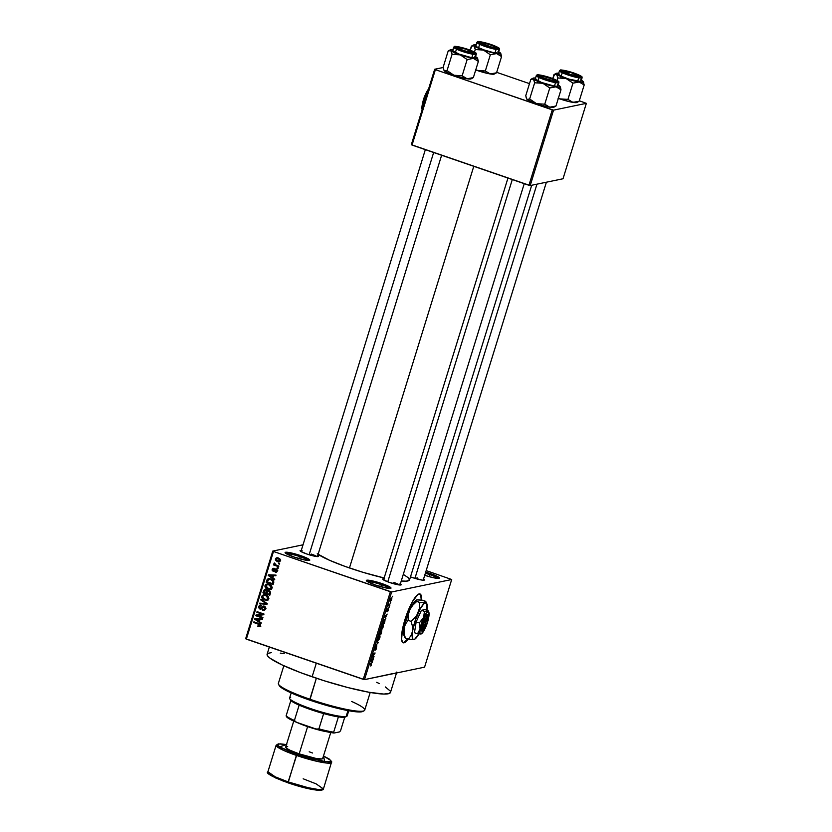 <?xml version="1.0" encoding="UTF-8"?>
<svg xmlns="http://www.w3.org/2000/svg" width="832" height="832" viewBox="0 0 832 832"><rect width="100%" height="100%" fill="white"/><g stroke="black" fill="none" stroke-linecap="round" stroke-linejoin="round"><path stroke-width="1.25" d="M308.277 560.487A11.835 1.55 17.2 0 0 300.175 556.733L300.768 555.662A12.917 1.695 -162.8 0 1 309.598 560.352A12.917 1.695 -162.8 0 1 294.102 557.045L285.698 553.332L285.553 552.261L289.401 552.562L303.025 556.473L308.204 558.75L309.743 560.227L305.469 560.134L294.102 557.045A12.917 1.695 -162.8 0 1 285.137 552.781A12.917 1.695 -162.8 0 1 300.768 555.662L300.175 556.733A11.835 1.55 -162.8 0 1 308.277 560.487M389.511 588.432A11.835 1.55 17.2 0 0 381.41 584.678L382.002 583.606A12.917 1.695 -162.8 0 1 390.822 588.297A12.917 1.695 -162.8 0 1 375.326 584.99L366.922 581.277L366.777 580.206L370.635 580.507L384.259 584.407L389.428 586.695L390.978 588.172L386.693 588.078L375.326 584.99A12.917 1.695 -162.8 0 1 366.371 580.726A12.917 1.695 -162.8 0 1 382.002 583.606L381.41 584.678A11.835 1.55 -162.8 0 1 389.511 588.432M437.892 578.396A11.835 1.55 17.2 0 0 429.79 574.642L430.383 573.57A12.917 1.695 -162.8 0 1 439.202 578.261A12.917 1.695 -162.8 0 1 424.715 575.297L433.087 577.637L438.932 578.344L438.786 577.273L434.678 575.182L430.383 573.57L429.79 574.642A11.835 1.55 -162.8 0 1 437.892 578.396M420.732 595.098L421.252 600.059A25.823 5.918 109 0 0 419.775 593.892M404.903 619.746A25.823 5.918 -71 0 1 419.983 593.944A25.823 5.918 -71 0 1 421.647 600.111L421.127 595.234L420.306 594.1L417.706 594.641L412.214 602.046L406.515 614.952L402.522 629.002L401.575 639.475L402.854 642.626L404.009 642.824L408.19 639.09A25.823 5.918 -71 0 1 403.177 642.782A25.823 5.918 -71 0 1 404.903 619.746M399.506 584.979A8.611 1.134 17.2 0 0 393.858 582.473A8.611 1.134 -162.8 0 1 399.506 584.979M400.348 583.908A9.682 1.269 -162.8 0 1 401.076 584.917A9.682 1.269 -162.8 0 1 389.449 582.442L383.146 579.654L382.72 579.01L384.675 578.885M316.888 556.566A8.611 1.134 17.2 0 0 311.251 554.06A8.611 1.134 -162.8 0 1 316.888 556.566M317.73 555.485A9.682 1.269 -162.8 0 1 318.458 556.504A9.682 1.269 -162.8 0 1 306.831 554.018L300.539 551.242L300.425 550.43L302.058 550.472M423.54 579.103A9.682 1.269 -162.8 0 1 424.268 580.112A9.682 1.269 -162.8 0 1 412.641 577.626L410.488 576.846M429.166 576.649L429.79 574.642L429.166 576.649M380.786 586.685L381.41 584.678L380.786 586.685M299.562 558.74L300.175 556.733L299.562 558.74M416.676 578.885L417.05 577.668L416.676 578.885M310.866 555.277L311.251 554.06L310.866 555.277M269.35 647.046L267.114 654.243A64.574 8.466 17.2 0 0 312.114 676.79L316.326 663.198L312.114 676.79A64.574 8.466 17.2 0 0 390.478 692.432L396.791 672.048A64.574 8.466 -162.8 0 1 394.545 673.4L364.51 679.63L391.643 591.978L451.703 579.519L424.57 667.17L394.545 673.4L424.57 667.17L451.703 579.519L426.171 570.586L451.703 579.519L391.643 591.978L273.489 551.481L246.355 639.132L363.241 679.338L390.374 591.698L391.643 591.978L364.51 679.63L392.621 673.639M318.084 554.341A49.504 6.49 17.2 0 0 349.45 567.954L473.782 166.317L349.45 567.954A49.504 6.49 17.2 0 0 384.155 577.98L363.23 572.395L345.041 566.405L329.482 560.258L317.242 553.748M272.771 551.086L303.014 544.814L272.771 551.086L273.489 551.481L390.374 591.698L363.241 679.338L364.51 679.63L245.648 638.737L272.771 551.086L273.489 551.481L246.355 639.132L245.648 638.737L272.771 551.086M391.633 599.654L391.83 598.239L391.009 598.291L390.062 601.546L391.394 600.319L391.446 598L390.166 599.955L390.343 601.609L391.633 599.654M389.958 604.989L388.981 605.082L389.022 603.876L388.346 605.925L389.761 605.634L389.022 603.876L388.346 605.925L389.958 604.989M388.409 610.074L388.357 608.629L387.026 611.125L387.608 608.972L386.818 611.78L388.19 609.284L387.462 611.749L388.253 610.553L388.44 608.598L387.057 611.135L387.806 608.816L386.89 611.78L388.097 609.43L387.462 611.749L388.409 610.074M384.81 621.618L385.06 619.58L384.124 619.611L382.283 623.917L384.228 623.522L384.592 619.362L382.283 623.917L384.228 623.522L384.81 621.618M381.545 632.164L381.774 630.365L380.838 631.29L380.536 630.718L378.976 634.577L380.931 634.171L381.586 630.302L380.838 631.29L380.65 630.677L378.976 634.577L380.931 634.171L381.545 632.164M378.331 642.574L377.01 640.942L377.988 642.97L375.586 645.528L378.331 642.574L377.312 642.221L378.331 642.574L377.01 640.942L377.988 642.97L375.586 645.528L378.331 642.574M374.046 656.406L372.486 656.729L375.107 652.985L373.162 653.38L372.954 654.035L374.514 653.713L371.894 657.457L374.046 656.406L372.486 656.729L375.107 652.985L373.162 653.38L372.954 654.035L374.514 653.713L371.894 657.457L374.046 656.406M371.072 665.683L371.53 663.302L369.803 664.227L371.394 664.019L370.75 666.037L371.322 663.302L369.803 664.227L371.374 663.988L371.072 665.683M372.362 661.846L373.61 657.8L370.812 660.951L372.154 662.522L372.362 661.846L371.249 661.461L372.362 661.846L373.61 657.8L370.812 660.951L372.154 662.522L372.362 661.846M374.878 649.386L375.367 646.745L374.67 650.031L376.605 646.516L375.419 650.052L376.854 645.861L374.93 649.366L375.326 646.818L374.514 649.033L374.899 649.886L376.636 646.506L376.054 649.407L376.802 645.861L374.826 649.386M379.007 639.517L380.047 637.042L379.839 635.294L377.676 638.851L377.832 640.266L379.007 639.517L379.891 637.593L379.673 635.294L377.894 638.009L378.144 640.297L379.007 639.517M382.304 628.867L383.344 626.382L383.136 624.634L380.973 628.191L381.129 629.606L382.304 628.867L383.188 626.943L382.97 624.645L381.191 627.349L381.441 629.647L382.304 628.867M385.902 618.114L385.486 617.666L387.15 614.068L384.561 616.543L385.684 618.79L385.902 618.114L384.779 617.729L385.902 618.114L385.486 617.666L387.15 614.068L384.561 616.543L385.684 618.79L385.902 618.114M389.386 606.84L388.908 607.547L389.386 606.84M390.759 602.389L390.281 603.096L390.759 602.389M392.652 596.274L392.174 596.981L392.652 596.274M278.658 563.108L279.646 563.451L279.448 564.096L278.46 563.753L278.658 563.108L278.46 563.753L279.448 564.096L279.646 563.451L278.658 563.108M276.234 565.146L278.845 566.041L278.647 566.686L273.603 564.959L273.801 564.304L274.612 564.585L274.134 563.202L276.234 565.146L274.414 562.983L274.612 564.585L273.801 564.304L273.603 564.959L278.647 566.686L278.845 566.041L276.234 565.146M277.285 567.549L278.273 567.892L278.075 568.547L277.077 568.204L277.285 567.549L277.077 568.204L278.075 568.547L278.273 567.892L277.285 567.549M276.775 572.01L275.246 572.187L277.358 571.158L276.214 569.036L277.451 570.492L276.536 572.135L275.246 572.187L276.619 570.96L276.141 569.722L274.04 571.376L272.189 570.596L272.854 568.454L274.04 568.381L272.854 569.618L273.208 570.669L275.028 569.036L276.214 569.036L275.319 568.942M272.886 577.897L274.778 579.166L274.57 579.842L268.247 575.484L268.455 574.808L276.037 575.12L275.829 575.796L273.582 575.65L272.886 577.897L273.582 575.65L275.829 575.796L276.037 575.12L268.455 574.808L268.247 575.484L274.57 579.842L274.778 579.166L272.886 577.897M272.137 588.026L271.024 589.326L269.183 589.618L265.47 587.766L264.919 586.227L265.502 584.75L267.238 583.991L269.36 584.303L271.658 585.811L272.137 588.026L271.658 585.811L269.36 584.303L266.822 584.054L265.023 585.582C264.93 587.548 265.886 588.806 267.904 589.337L270.473 589.514L272.137 588.026M268.84 598.686L267.457 600.09L264.597 599.997L261.83 597.854L262.205 595.41L264.836 594.662L268.351 596.461L268.84 598.686L268.351 596.461L266.063 594.963L263.526 594.703L261.726 596.232C261.633 598.208 262.59 599.456 264.597 599.997L267.176 600.174L268.84 598.686M260.78 626.34L257.878 626.382L259.667 626.569L260.468 625.726L260.177 626.267L257.878 626.382L257.982 625.706L259.48 625.726L259.459 624.614L253.698 622.492L253.906 621.837L259.366 623.771L260.468 625.726L258.606 623.459L253.906 621.837L253.698 622.492L259.366 624.541L259.158 625.872L260.52 625.55M259.345 621.629L261.248 622.898L261.04 623.574L254.717 619.216L254.925 618.54L262.496 618.852L262.288 619.528L260.042 619.382L259.345 621.629L260.042 619.382L262.288 619.528L262.496 618.852L254.925 618.54L254.717 619.216L261.04 623.574L261.248 622.898L259.345 621.629M257.379 615.555L262.933 617.458L262.725 618.114L255.798 615.722L256.006 615.035L262.413 614.214L256.859 612.3L257.057 611.645L263.994 614.037L263.775 614.734L257.379 615.555L263.775 614.734L263.994 614.037L257.057 611.645L256.859 612.3L262.413 614.214L256.006 615.035L255.798 615.722L262.725 618.114L262.933 617.458L257.379 615.555L258.492 615.326L257.379 615.555M264.306 606.143L265.814 608.015L264.503 610.22L262.683 610.199L264.846 608.681L264.243 606.85L263.266 606.84L260.582 609.149L258.502 607.703L259.594 605.29L261.217 605.29L259.355 606.788L260.281 608.442L262.766 606.226L264.306 606.143L262.35 606.559L260.863 608.431L260.094 608.39L259.355 606.788L261.217 605.29L259.917 605.186L258.544 606.528L259.865 609.024L260.926 609.118L264.118 606.798L264.898 608.525L262.683 610.199L264.16 610.324L265.689 608.858L264.306 606.143M260.905 599.206L267.207 603.626L267.02 604.261L259.49 603.793L259.698 603.127L266.292 603.699L260.697 599.882L260.905 599.206L260.697 599.882L266.292 603.699L259.698 603.127L259.49 603.793L267.02 604.261L267.207 603.626L260.905 599.206M269.006 590.543L270.577 592.155L269.807 595.223L262.881 592.842L264.368 589.68L266.001 589.722L267.03 590.845L269.006 590.543L267.03 590.845L264.742 589.566L262.881 592.842L269.807 595.223L270.431 593.216L269.006 590.543M270.951 579.01L273.707 581.079L273.114 584.574L266.178 582.182L267.353 579.197L269.381 578.656L270.951 579.01L268.341 578.718L267.186 579.384L266.178 582.182L273.114 584.574L273.697 582.67C273.894 580.736 272.979 579.519 270.951 579.01M278.481 558.022L280.602 559.79L279.885 561.642L277.191 561.569L275.34 559.894L276.255 557.95L278.481 558.022L276.682 557.814L275.361 558.948L277.41 561.652L279.282 561.87L280.582 560.747L278.481 558.022M395.897 672.963L394.545 673.4M586.352 103.345L563.014 178.766L530.202 185.567L553.55 110.146L586.352 103.345L579.301 100.766L586.352 103.345L553.55 110.146L435.386 69.659L412.038 145.07L528.934 185.286L552.282 109.866L553.55 110.146L530.202 185.567L563.014 178.766L586.352 103.345M411.33 144.674L434.678 69.254L443.196 67.496L434.678 69.254L435.386 69.659L552.282 109.866L528.934 185.286L530.202 185.567L411.33 144.674L412.038 145.07L435.386 69.659L434.678 69.254L411.33 144.674M529.495 83.637L496.683 72.342L529.495 83.637M403.51 574.517L408.46 577.876L409.427 580.164L406.338 581.162L401.253 580.996A49.504 6.49 17.2 0 0 409.531 579.946L531.71 185.255M425.578 572.052L430.383 573.57A12.917 1.695 -162.8 0 0 425.703 572.094M423.218 578.916L424.372 580.018L422.417 580.143L412.641 577.626M317.408 555.298L318.573 556.41L316.618 556.535L306.831 554.018A9.682 1.269 -162.8 0 1 300.113 550.826A9.682 1.269 -162.8 0 1 301.288 550.399M400.026 583.721L401.19 584.823L399.235 584.948L389.449 582.442A9.682 1.269 -162.8 0 1 382.73 579.238A9.682 1.269 -162.8 0 1 383.906 578.822M376.719 682.302L379.402 683.634M385.33 686.941L390.094 690.903M390.52 691.902L389.584 693.347L383.833 694.065L368.95 692.255L347.953 687.575L324.033 680.722L300.841 672.745L281.902 664.851L270.109 658.258L267.498 655.772L267.249 653.962M268.018 653.328L271.284 652.652M280.27 653.12L284.242 653.671M286.146 553.644A11.835 1.55 -162.8 0 1 300.175 556.733A11.835 1.55 17.2 0 0 286.146 553.644M367.38 581.578A11.835 1.55 -162.8 0 1 381.41 584.678A11.835 1.55 17.2 0 0 367.38 581.578M425.35 573.248A11.835 1.55 -162.8 0 1 429.79 574.642A11.835 1.55 17.2 0 0 425.35 573.248M259.667 625.414L257.982 625.706L257.878 626.382L260.333 626.413M260.208 624.364L259.366 624.541L260.208 624.364M260.478 624.312L253.698 622.492L254.842 622.159L259.802 623.979M259.397 621.452L258.856 621.078L259.397 621.452M255.861 619.018L254.717 619.216L255.861 619.018M262.382 619.237L260.042 619.382L262.382 619.237M256.672 618.842L260.281 619.091L256.672 618.842M258.606 621.13L255.559 619.081L260.281 619.091L259.168 619.32L258.606 621.13L259.563 620.932L258.606 621.13L259.168 619.32L255.559 619.081L258.606 621.13M262.902 617.552L255.798 615.722L257.088 614.89L256.901 615.493L262.902 617.552M263.526 613.974L256.859 612.3L257.993 611.967L263.526 613.974M263.806 614.64L258.492 615.326L263.806 614.64M264.68 610.137L262.683 610.199L263.858 609.575L264.711 610.137M264.909 609.357L262.798 609.523M263.91 609.294L266.011 608.296M265.803 608.338L264.898 608.525L265.803 608.338M265.096 606.601L264.118 606.798L265.096 606.601M264.992 606.507L264.118 606.798M261.456 608.91L259.865 609.024L260.978 608.795L260.302 608.452M259.594 606.31L258.544 606.528L259.594 606.31M259.688 606.195L260.52 605.155M261.331 605.675L260.218 605.914L261.102 605.966M261.206 608.161L260.094 608.39M260.863 608.431L263.827 606.029M262.746 607.339L261.643 607.568L262.746 607.339M263.224 606.05L262.35 606.559M263.879 605.998L262.756 607.329M260.707 605.062L259.657 606.299M260.624 608.65L261.695 608.92M265.19 609.263L264.222 609.357M267.103 603.97L259.49 603.793L260.707 603.21L267.103 603.97M267.082 603.533L266.292 603.699L267.082 603.533M266.136 602.867L265.283 603.044L266.136 602.867M261.612 599.695L260.697 599.882L261.612 599.695M268.289 599.945L264.597 599.997L265.71 599.768L264.545 599.248L266.989 600.049M264.774 595.202L261.726 596.232L262.798 596.014L262.538 596.513L264.191 595.338L267.186 595.452M262.86 595.941L264.108 594.63M264.181 594.61L262.839 596.003M264.815 599.352L262.538 596.513L263.463 598.697L266.656 599.56L264.815 599.352M267.134 595.442L264.191 595.338M265.845 595.608L268.029 598.406L268.934 598.218L266.656 599.56L268.091 597.667L265.845 595.608M269.984 594.672L262.881 592.842L264.014 592.519L269.984 594.672M266.479 590.023L263.505 590.824L264.534 590.616L264.243 591.344L266.614 590.138L265.71 590.325L267.498 591.562M264.659 590.45L265.325 589.534M267.79 590.418L267.03 590.845M265.481 589.451L264.618 590.595M268.85 591.011L269.797 590.918M266.053 590.054L266.573 590.034M267.53 590.71L266.822 590.096M265.959 593.185L263.89 592.467L264.243 591.344L263.89 592.467L265.959 593.185L266.916 592.987L265.959 593.185L266.334 591.968L267.322 591.76L266.334 591.968L265.959 593.185M267.446 591.739L267.592 591.032L266.334 591.968L265.71 590.325M269.204 594.298L266.77 593.466L267.166 592.186L269.838 590.98L268.809 591.188L270.556 592.051L269.745 592.218L269.63 592.925L270.546 592.727L269.63 592.925L269.204 594.298L270.161 594.1L269.204 594.298L269.651 591.864L267.738 591.24L266.77 593.466L269.204 594.298M269.745 590.907L268.809 591.188M271.586 589.285L267.904 589.337L269.006 589.108L265.834 585.853L267.488 584.688L270.483 584.802M268.07 584.542L265.023 585.582L266.094 585.354L266.053 587.33L267.873 588.609M266.157 585.281L267.415 583.981M267.821 588.588L270.286 589.389M267.478 583.95L266.136 585.343M267.488 584.688L270.254 584.719L267.488 584.688L269.142 584.948L271.326 587.756L272.23 587.569L269.953 588.9L268.112 588.692L269.017 588.921L271.326 587.756L270.816 585.926L269.142 584.948L270.431 584.782M273.281 584.012L266.178 582.182L267.322 581.859L273.281 584.012M267.738 580.164L266.739 580.372L267.738 580.164M267.852 580.133L268.299 579.155L267.186 579.384L268.944 578.646M269.11 578.583L267.54 580.663L269.849 579.166M269.703 579.197L272.282 579.582M272.501 583.648L267.186 581.818L267.54 580.663L267.186 581.818L272.501 583.648L273.458 583.44L272.501 583.648L272.865 582.473L273.801 582.286L272.865 582.473L272.501 583.648M272.126 579.53L269.079 579.561M270.743 579.654L273.187 580.33L272.355 580.497L272.865 582.473L272.74 580.892L270.743 579.654M272.938 577.72L272.386 577.346L272.938 577.72M269.402 575.286L268.247 575.484L269.402 575.286M275.922 575.505L273.582 575.65L275.922 575.505M270.202 575.12L273.811 575.359L270.202 575.12M272.147 577.398L269.09 575.349L273.811 575.359L272.698 575.588L272.147 577.398L273.104 577.2L272.147 577.398L272.698 575.588L269.09 575.349L272.147 577.398M273.967 569.39L274.81 570.367L273.208 570.669L272.854 569.618L274.04 568.381L272.126 569.39L273.125 569.182L272.126 569.39L273.114 571.345L277.035 569.535L276.141 569.722L276.65 570.866L277.451 570.7L275.361 571.501L275.246 572.187L276.276 572.218M275.246 572.187L276.442 571.438L276.682 572.01M276.65 570.866L275.361 571.501M276.671 571.314L277.763 570.638M273.114 571.345L273.915 571.407M273.302 570.367L274.227 571.116L273.53 570.679L274.612 570.461M274.04 568.381L273.156 568.339M273.26 569.098L273.78 568.339M272.854 569.618L273.926 569.067M273.697 570.596L275.319 569.722L273.208 570.669M276.214 569.036L274.217 569.962L275.943 568.953M276.016 568.89L274.446 570.461M273.967 568.214L273.239 569.161M278.242 567.986L277.077 568.204L278.242 567.986M278.814 566.134L273.603 564.959L274.768 564.554L278.814 566.134M274.914 563.306L273.957 563.503L274.914 563.306M279.625 563.545L278.46 563.753L279.625 563.545M279.802 561.694L277.41 561.652L278.522 561.423L277.555 560.986M276.411 558.73L275.361 558.948L276.411 558.73M277.857 558.324L279.438 558.459L278.325 558.688L279.874 560.477L277.607 561.007L276.078 559.208L278.325 558.688L276.463 558.698L277.264 557.773M277.43 560.903L279.885 561.694M277.368 557.721L276.474 558.719M276.463 558.698L276.484 560.394L278.886 561.205L280.665 560.31L279.874 560.477L278.325 558.688L279.739 558.574M279.022 561.184L280.155 560.955M279.479 558.47L276.921 558.501M371.228 663.936L370.115 663.551M370.885 661.034L371.956 661.398L370.885 661.034M371.79 661.232L370.926 660.577L372.029 659.318L371.79 661.232L370.833 660.899L371.79 661.232L371.134 660.525L372.351 659.422L371.79 661.232M372.746 656.677L373.838 657.051L372.746 656.677M373.422 653.328L374.514 653.713L373.422 653.328M373.703 653.266L374.889 653.671L373.703 653.266M378.352 639.652L377.936 637.884L378.986 635.783L379.662 637.645L378.352 639.652L378.934 636.314L379.787 636.054L379.891 637.593L378.123 639.642M379.829 633.797L380.931 634.171L379.829 633.797M380.838 631.29L380.224 631.082L380.838 631.29L380.65 630.677M379.995 633.755L379.215 633.818L380.151 631.207L380.557 631.862L379.413 633.88L380.474 631.322L379.995 633.755M380.9 633.568L380.026 633.641L381.056 630.843L381.326 632.195L380.214 633.714L381.347 630.968L380.9 633.568M380.474 631.322L380.557 631.862M382.99 626.87L381.306 628.909L382.294 625.134L383.084 625.394L382.99 626.87M381.649 628.992L381.42 627.297L382.762 625.29L382.522 628.056L380.9 628.815M383.126 623.137L384.228 623.522L383.126 623.137M384.197 622.918L382.512 623.158L383.895 619.85L384.779 620.173L384.197 622.918L382.71 623.22L384.384 620.017L384.197 622.918M384.426 617.302L385.486 617.666L384.426 617.302M385.33 617.5L384.467 616.845L385.559 615.586L385.33 617.5L384.374 617.167L385.33 617.5L384.675 616.793L385.892 615.69L385.33 617.5M388.274 609.242L388.222 610.064M387.015 611.125L387.15 610.334M388.658 605.259L389.761 605.634L388.658 605.259M390.541 600.964L390.842 598.499L391.435 599.674L390.541 600.964L391.258 598.645L391.009 600.6L390.322 600.912L390.364 599.934M381.347 630.968L381.514 631.53M391.258 598.645L391.435 599.674M402.99 642.699A25.823 5.918 109 0 0 407.794 638.955L403.614 642.689M283.837 665.746L278.366 683.415A45.198 5.928 17.2 0 0 309.868 699.202L316.358 678.226L309.826 700.159A44.127 5.782 17.2 0 0 362.783 711.464L364.104 710.778A45.198 5.928 -162.8 0 1 309.868 699.202A45.198 5.928 17.2 0 0 364.718 710.143L370.188 692.474M351.634 701.47A45.198 5.928 -162.8 0 1 364.104 710.778M362.762 711.464L358.842 711.963L348.66 710.726L317.97 702.842L292.032 693.295L282.599 688.49L279.053 685.11M309.868 699.202A45.198 5.928 -162.8 0 1 278.512 684.278L279.219 685.589A44.127 5.782 17.2 0 0 309.826 700.159L309.868 699.202M495.82 73.237L496.548 72.8L501.561 56.576L496.548 72.8L490.287 73.965A14.206 1.862 17.2 0 0 493.875 74.183L496.548 72.8L490.287 73.965L485.326 70.97L490.35 54.746L496.6 53.581L501.561 56.576L500.729 53.414L499.72 52.53L500.594 53.165L500.188 53.799L496.6 53.581L483.444 50.066L490.35 54.746L485.326 70.97L481.198 71.209L475.457 69.857M471.37 46.197L472.098 45.76L470.142 50.17L471.37 46.197L473.959 45.791A14.206 1.862 -162.8 0 1 473.741 44.907A14.206 1.862 -162.8 0 1 474.042 44.803L476.434 44.855M479.461 42.162A9.682 1.269 -162.8 0 1 490.422 44.554A9.682 1.269 -162.8 0 1 497.494 48.225A9.682 1.269 -162.8 0 1 497.286 48.298L485.867 45.75L479.138 42.318L489.091 44.117L496.444 47.029L497.286 48.298A9.682 1.269 -162.8 0 1 487.531 46.301A9.682 1.269 -162.8 0 1 479.149 42.546A9.682 1.269 -162.8 0 1 479.461 42.162L480.002 43.254L479.461 42.162M476.882 42.494A11.835 1.55 17.2 0 0 486.949 47.081A11.835 1.55 17.2 0 0 499.086 49.587A0.645 0.624 -101.7 0 0 498.68 48.776A11.19 1.466 -162.8 0 1 485.482 45.833A11.19 1.466 -162.8 0 1 478.067 41.683A0.645 0.624 -101.7 0 0 477.745 41.662A0.645 0.624 78.3 0 1 478.067 41.683L477.745 42.182L479.045 43.15L485.482 45.833L493.615 48.162L499.044 48.589L496.506 46.696L491.265 44.626L478.067 41.683A11.19 1.466 -162.8 0 1 491.265 44.626A11.19 1.466 -162.8 0 1 498.68 48.776A0.645 0.624 78.3 0 1 499.086 49.587A11.835 1.55 -162.8 0 1 486.418 46.904A11.835 1.55 -162.8 0 1 476.882 42.338L477.755 41.662C476.622 41.018 486.044 42.39 493.906 45.583C501.675 48.984 498.753 48.308 499.491 49.338A11.835 1.55 -162.8 0 1 499.086 49.587L498.014 53.05L499.086 49.587M476.882 42.338L475.8 45.802A11.835 1.55 17.2 0 0 485.337 50.367A11.835 1.55 17.2 0 0 498.014 53.05L498.347 52.52M472.098 45.76L473.959 45.791L474.77 47.226L475.249 49.546L474.469 52.073L475.249 49.546L483.444 50.066L475.27 46.665L473.626 45.438L474.042 44.803A14.206 1.862 -162.8 0 1 476.112 44.824M494.239 74.048L487.448 73.403L477.131 70.45A14.206 1.862 17.2 0 0 490.287 73.965L485.326 70.97L477.131 70.45A14.206 1.862 17.2 0 1 475.727 69.95M497.983 51.438L500.271 52.822A14.206 1.862 -162.8 0 1 500.635 53.227A14.206 1.862 -162.8 0 1 496.6 53.581L501.561 56.576L500.271 52.822A14.206 1.862 -162.8 0 0 498.722 51.823M475.831 45.75L477.246 47.102L484.058 49.941L492.658 52.406L498.014 53.05A11.835 1.55 17.2 0 0 498.42 52.801L499.491 49.338M501.093 54.267L500.729 53.414M483.444 50.066A14.206 1.862 -162.8 0 1 473.959 45.791L475.249 49.546L483.444 50.066L490.35 54.746L496.6 53.581A14.206 1.862 -162.8 0 1 483.444 50.066M496.548 72.8L493.875 74.183A14.206 1.862 17.2 0 0 494.177 74.09L495.872 73.206M484.546 45.271L484.754 45.022A7.53 0.988 -162.8 0 1 481.281 42.9A7.53 0.988 -162.8 0 1 491.993 45.438L495.56 47.351L491.535 47.122L481.187 43.108L485.212 43.337L491.993 45.438A7.53 0.988 -162.8 0 1 495.55 47.31A7.53 0.988 -162.8 0 1 492.253 47.278A7.53 0.988 -162.8 0 1 484.754 45.022L484.546 45.271M464.963 51.293L465.036 51.022A7.53 0.988 -162.8 0 1 458.089 47.705A7.53 0.988 -162.8 0 1 465.338 49.046L458.588 47.622L458.089 48.069L459.992 49.171L467.802 51.792L472.389 52.25L465.338 49.046A7.53 0.988 -162.8 0 1 472.358 52.125A7.53 0.988 -162.8 0 1 465.036 51.022L464.963 51.293M309.13 554.767L433.649 152.506L309.13 554.767M570.846 74.641L578.188 75.858L571.137 72.654A7.53 0.988 -162.8 0 1 578.157 75.733A7.53 0.988 -162.8 0 1 570.846 74.641A7.53 0.988 -162.8 0 1 563.898 71.313A7.53 0.988 -162.8 0 1 571.137 72.654L563.794 71.438L570.846 74.641M536.962 184.163L414.929 578.375L536.962 184.163M544.18 78.25L540.842 76.606L541.58 76.045L551.418 78.666A7.53 0.988 -162.8 0 1 554.975 80.538A7.53 0.988 -162.8 0 1 551.678 80.506A7.53 0.988 -162.8 0 1 544.18 78.25A7.53 0.988 -162.8 0 1 540.706 76.128A7.53 0.988 -162.8 0 1 551.418 78.666L554.767 80.309L554.029 80.87L544.18 78.25M512.294 179.556L387.764 581.838L512.294 179.556M289.702 698.63L290.41 699.951A29.058 3.806 17.2 0 0 290.857 700.523A29.058 3.806 17.2 0 0 299.146 705.151A29.058 3.806 17.2 0 0 323.648 713.586A29.058 3.806 17.2 0 0 338.406 716.882A29.058 3.806 17.2 0 0 344.822 717.184L346.122 716.508A30.129 3.952 -162.8 0 1 315.775 710.289A30.129 3.952 -162.8 0 1 289.702 698.63A30.129 3.952 -162.8 0 1 290.649 697.424M291.19 692.921L289.598 698.058A30.129 3.952 17.2 0 0 313.882 709.686A30.129 3.952 17.2 0 0 346.122 716.508L347.953 710.59L346.122 716.508A30.129 3.952 17.2 0 0 347.173 715.874L348.764 710.746M345.519 716.934L338.406 716.882A29.058 3.806 -162.8 0 1 323.648 713.586L299.146 705.151A29.058 3.806 -162.8 0 1 290.857 700.523L290.306 699.41M346.767 716.3A30.129 3.952 -162.8 0 1 346.122 716.508L344.822 717.184A29.058 3.806 17.2 0 0 345.436 716.986L346.767 716.3M344.739 717.205L340.558 730.735L339.581 731.9L334.017 733.044L333.674 732.17L338.406 716.882L333.674 732.17A29.058 3.806 -162.8 0 1 318.916 728.874L316.254 729.082L296.442 722.27L294.414 720.439L299.146 705.151L294.414 720.439A29.058 3.806 -162.8 0 1 286.125 715.811L286.468 716.695A27.976 3.671 17.2 0 0 296.442 722.27L289.702 719.087L286.125 715.811A29.058 3.806 17.2 0 0 294.414 720.439L296.442 722.27L316.254 729.082A27.976 3.671 17.2 0 0 334.017 733.044L316.254 729.082L318.916 728.874A29.058 3.806 17.2 0 0 333.674 732.17L334.017 733.044L339.581 731.9L340.558 730.735L344.739 717.205M323.648 713.586L318.916 728.874L323.648 713.586M290.857 700.523L286.125 715.811L290.857 700.523M268.642 773.053L275.621 777.962L288.09 782.86L288.163 781.903L275.257 776.849L267.914 771.753A29.058 3.806 17.2 0 0 288.163 781.903L296.962 754.333L279.604 746.866L286.468 744.567M286.79 744.63L280.342 743.85L277.524 744.432L277.628 745.222L280.862 747.625L292.074 752.575L324.73 761.53L323.482 756.028L330.751 760.438L330.866 761.228L329.95 761.686L325.218 761.592L312.489 759.002L296.962 754.333L296.369 755.404L316.347 761.197L326.882 763.069L331.635 762.445A29.058 3.806 -162.8 0 1 296.369 755.404L288.09 782.86C271.939 776.662 265.21 772.959 267.914 771.753L276.12 745.254L283.452 750.35L296.369 755.404A29.058 3.806 -162.8 0 1 276.12 745.254L278.325 743.86L286.478 744.557M307.143 726.461L326.29 731.661A21.528 2.818 17.2 0 1 307.143 726.461A21.528 2.818 17.2 0 1 297.097 722.498L307.143 726.461M293.738 721.094L285.688 747.105A19.375 2.538 17.2 0 0 299.187 753.865L307.622 726.627L299.187 753.865L316.233 758.503L322.026 758.961L322.577 758.098M288.163 781.903A29.058 3.806 17.2 0 0 323.43 788.944L318.677 789.568L308.152 787.696L288.163 781.903M287.685 746.616L286.364 746.699M285.73 747.011L286.582 748.311L290.129 750.287L299.187 753.865A19.375 2.538 17.2 0 0 322.691 758.555L330.751 732.555M312.582 753.012L309.192 751.795M283.244 781.113L272.033 776.162M269.922 774.831L268.798 773.75M322.026 789.766L319.207 790.348L312.759 789.568L293.29 784.566M303.181 778.794L316.087 783.848L323.43 788.944L331.677 761.675L329.129 758.95L323.482 756.007M323.43 788.944C323.773 789.62 322.4 790.109 319.322 790.4C311.095 789.682 300.685 787.166 288.09 782.86L307.476 788.466L317.626 790.254L322.098 789.599M477.901 59.082L477.079 57.626A14.206 1.862 -162.8 0 1 477.443 58.042A14.206 1.862 -162.8 0 1 476.996 58.614L478.379 61.391L477.079 57.626L476.528 57.346L477.506 58.261L476.996 58.614L473.408 58.386L478.379 61.391L477.443 58.042M456.269 46.966L456.81 48.058L456.269 46.966L457.902 47.008L467.688 49.514L473.262 51.844L474.105 53.102A9.682 1.269 -162.8 0 1 464.35 51.106A9.682 1.269 -162.8 0 1 455.967 47.362A9.682 1.269 -162.8 0 1 456.269 46.966A9.682 1.269 -162.8 0 1 467.241 49.369A9.682 1.269 -162.8 0 1 474.302 53.04A9.682 1.269 -162.8 0 1 474.105 53.102L462.686 50.554L457.111 48.235L456.269 46.966M452.639 50.565L458.796 54.007L471.286 57.585L474.822 57.866L475.894 54.392A0.645 0.624 -101.7 0 0 475.488 53.581A11.19 1.466 -162.8 0 1 462.29 50.638A11.19 1.466 -162.8 0 1 454.886 46.498L454.563 46.998L455.853 47.954L462.29 50.638L472.139 53.321L475.852 53.394L473.314 51.511L466.014 48.755L454.886 46.498A0.645 0.624 -101.7 0 0 454.553 46.478A0.645 0.624 78.3 0 1 454.886 46.498A11.19 1.466 -162.8 0 1 468.073 49.442A11.19 1.466 -162.8 0 1 475.488 53.581A0.645 0.624 78.3 0 1 475.894 54.392L474.822 57.866A11.835 1.55 17.2 0 0 475.228 57.616L476.299 54.153A11.835 1.55 -162.8 0 1 475.894 54.392A11.835 1.55 -162.8 0 1 463.226 51.719A11.835 1.55 -162.8 0 1 453.69 47.143L452.618 50.617A11.835 1.55 17.2 0 0 462.155 55.182A11.835 1.55 17.2 0 0 474.822 57.866L475.166 57.335M471.942 78.291L473.356 77.605L478.379 61.391L473.356 77.605L468.624 78.863L465.691 78.385L462.134 75.774L467.158 59.55L473.408 58.386L460.252 54.87L467.158 59.55L462.134 75.774L453.939 75.254L447.044 70.585L452.057 54.361L460.252 54.87L450.767 50.596L452.057 54.361L447.044 70.585L445.016 71.271L443.997 70.398L443.165 67.226L448.178 51.002L450.767 50.596L450.85 49.618L453.253 49.67M448.178 51.002L448.906 50.565L448.178 51.002L443.165 67.226L443.643 69.545M471.193 78.645L467.106 78.77L457.454 76.398L449.218 73.476L444.132 70.637M474.791 56.243L477.079 57.626A14.206 1.862 -162.8 0 0 475.54 56.628M453.7 47.31A11.835 1.55 17.2 0 0 463.767 51.886A11.835 1.55 17.2 0 0 475.894 54.392M448.906 50.565L450.767 50.596A14.206 1.862 -162.8 0 1 450.549 49.712A14.206 1.862 -162.8 0 1 452.92 49.629M451.859 53.123L452.057 54.361L460.252 54.87A14.206 1.862 -162.8 0 1 450.767 50.596L451.859 53.123M473.408 58.386A14.206 1.862 -162.8 0 1 460.252 54.87L467.158 59.55L473.408 58.386L478.379 61.391L476.996 58.614A14.206 1.862 -162.8 0 1 473.408 58.386M444.059 70.502A14.206 1.862 17.2 0 0 444.09 70.574A14.206 1.862 17.2 0 0 444.454 70.98L443.997 70.398M444.454 70.98A14.206 1.862 17.2 0 0 453.939 75.254L447.044 70.585L444.454 70.98M453.939 75.254A14.206 1.862 17.2 0 0 467.106 78.77L462.134 75.774L453.939 75.254M473.356 77.605L467.106 78.77A14.206 1.862 17.2 0 0 470.985 78.894L472.69 78.021M578.438 101.66L579.155 101.223L584.178 84.999L579.155 101.223L572.905 102.378A14.206 1.862 17.2 0 0 576.493 102.606L579.155 101.223L572.905 102.378L567.944 99.382L572.967 83.158L579.218 82.004L584.178 84.999L583.346 81.838L582.338 80.954L583.211 81.588L582.806 82.222L579.218 82.004L566.062 78.489L572.967 83.158L567.944 99.382L561.756 99.393L558.074 98.28M553.987 74.61L554.705 74.173L552.76 78.593L553.987 74.61L556.566 74.214A14.206 1.862 -162.8 0 1 556.348 73.33A14.206 1.862 -162.8 0 1 556.65 73.226L559.052 73.278M562.078 70.585A9.682 1.269 -162.8 0 1 573.04 72.977A9.682 1.269 -162.8 0 1 580.112 76.648A9.682 1.269 -162.8 0 1 579.904 76.71L570.274 74.755L563.961 72.374L561.756 70.741L571.709 72.54L578.022 74.922L579.904 76.71A9.682 1.269 -162.8 0 1 570.149 74.714A9.682 1.269 -162.8 0 1 561.766 70.97A9.682 1.269 -162.8 0 1 562.078 70.585L562.619 71.666L562.078 70.585M559.499 70.918A11.835 1.55 17.2 0 0 569.566 75.504A11.835 1.55 17.2 0 0 581.693 78.01A0.645 0.624 -101.7 0 0 581.298 77.189A11.19 1.466 -162.8 0 1 568.1 74.246A11.19 1.466 -162.8 0 1 560.685 70.106A0.645 0.624 -101.7 0 0 560.362 70.086A0.645 0.624 78.3 0 1 560.685 70.106L560.362 70.606L562.858 72.176L570.159 74.932L577.949 76.929L581.662 77.002L579.114 75.119L571.813 72.363L560.685 70.106A11.19 1.466 -162.8 0 1 573.882 73.05A11.19 1.466 -162.8 0 1 581.298 77.189A0.645 0.624 78.3 0 1 581.693 78.01A11.835 1.55 -162.8 0 1 569.026 75.327A11.835 1.55 -162.8 0 1 559.489 70.762L560.373 70.086C559.239 69.441 568.662 70.814 576.524 74.006C584.293 77.407 581.37 76.731 582.109 77.761A11.835 1.55 -162.8 0 1 581.693 78.01L580.622 81.474L581.693 78.01M559.489 70.762L558.418 74.225A11.835 1.55 17.2 0 0 567.954 78.79A11.835 1.55 17.2 0 0 580.622 81.474L580.965 80.943M554.705 74.173L556.566 74.214L557.388 75.65L557.866 77.969L557.086 80.496L557.866 77.969L566.062 78.489L557.887 75.078L556.244 73.861L556.65 73.226A14.206 1.862 -162.8 0 1 558.719 73.237M576.857 102.471L570.066 101.826L559.749 98.873A14.206 1.862 17.2 0 0 572.905 102.378L567.944 99.382L559.749 98.873A14.206 1.862 17.2 0 1 558.345 98.374M580.601 79.862L582.889 81.234A14.206 1.862 -162.8 0 1 583.253 81.65A14.206 1.862 -162.8 0 1 579.218 82.004L584.178 84.999L582.889 81.234A14.206 1.862 -162.8 0 0 581.339 80.246M558.449 74.173L561.132 76.17L568.859 79.082L580.622 81.474A11.835 1.55 17.2 0 0 581.038 81.224L582.109 77.761M583.71 82.69L583.346 81.838M566.062 78.489A14.206 1.862 -162.8 0 1 556.566 74.214L557.866 77.969L566.062 78.489L572.967 83.158L579.218 82.004A14.206 1.862 -162.8 0 1 566.062 78.489M579.155 101.223L576.493 102.606A14.206 1.862 17.2 0 0 576.794 102.502L578.49 101.629M560.154 86.642L559.697 86.05A14.206 1.862 -162.8 0 1 560.061 86.466A14.206 1.862 -162.8 0 1 559.614 87.027L560.986 89.804L559.697 86.05L559.146 85.758L560.019 86.393L559.614 87.027L556.026 86.809L560.986 89.804L560.518 87.506M538.886 75.39L539.427 76.482L538.886 75.39L540.519 75.421L550.306 77.938L555.87 80.257L556.712 81.526A9.682 1.269 -162.8 0 1 546.957 79.529A9.682 1.269 -162.8 0 1 538.585 75.774A9.682 1.269 -162.8 0 1 538.886 75.39A9.682 1.269 -162.8 0 1 549.848 77.782A9.682 1.269 -162.8 0 1 556.92 81.453A9.682 1.269 -162.8 0 1 556.712 81.526L545.303 78.978L539.729 76.658L538.886 75.39M535.257 78.978L541.414 82.42L553.904 85.998L557.44 86.278L558.511 82.815A0.645 0.624 -101.7 0 0 558.106 82.004A11.19 1.466 -162.8 0 1 544.908 79.061A11.19 1.466 -162.8 0 1 537.503 74.911L537.181 75.41L538.47 76.378L544.908 79.061L553.041 81.39L558.47 81.817L555.932 79.924L550.69 77.854L537.503 74.911A0.645 0.624 -101.7 0 0 537.17 74.89A0.645 0.624 78.3 0 1 537.503 74.911A11.19 1.466 -162.8 0 1 550.69 77.854A11.19 1.466 -162.8 0 1 558.106 82.004A0.645 0.624 78.3 0 1 558.511 82.815L557.44 86.278A11.835 1.55 17.2 0 0 557.846 86.039L558.917 82.566A11.835 1.55 -162.8 0 1 558.511 82.815A11.835 1.55 -162.8 0 1 545.844 80.132A11.835 1.55 -162.8 0 1 536.307 75.566L535.226 79.03A11.835 1.55 17.2 0 0 544.773 83.595A11.835 1.55 17.2 0 0 557.44 86.278L557.773 85.758M554.559 106.714L555.974 106.028L560.986 89.804L555.974 106.028L551.242 107.276L548.309 106.808L544.752 104.198L549.775 87.974L556.026 86.809L542.87 83.294L549.775 87.974L544.752 104.198L536.557 103.678L529.651 98.998L534.674 82.784L542.87 83.294L533.385 79.019L534.674 82.784L529.651 98.998L527.634 99.694L526.614 98.821L525.772 95.638L530.795 79.425L533.385 79.019L533.468 78.031L535.86 78.083M530.795 79.425L531.523 78.988L530.795 79.425L525.772 95.638L526.25 97.958M553.81 107.068L549.713 107.193L541.84 105.342L531.835 101.899L526.75 99.05M557.409 84.666L559.697 86.05A14.206 1.862 -162.8 0 0 558.147 85.051M536.307 75.722A11.835 1.55 17.2 0 0 546.385 80.309A11.835 1.55 17.2 0 0 558.511 82.815M531.523 78.988L533.385 79.019A14.206 1.862 -162.8 0 1 533.166 78.135A14.206 1.862 -162.8 0 1 535.538 78.052M534.477 81.536L534.674 82.784L542.87 83.294A14.206 1.862 -162.8 0 1 533.385 79.019L534.477 81.536M556.026 86.809A14.206 1.862 -162.8 0 1 542.87 83.294L549.775 87.974L556.026 86.809L560.986 89.804L559.614 87.027A14.206 1.862 -162.8 0 1 556.026 86.809M526.677 98.925A14.206 1.862 17.2 0 0 526.708 98.987A14.206 1.862 17.2 0 0 527.072 99.403L526.614 98.821M527.072 99.403A14.206 1.862 17.2 0 0 536.557 103.678L529.651 98.998L527.072 99.403M536.557 103.678A14.206 1.862 17.2 0 0 549.713 107.193L544.752 104.198L536.557 103.678M555.974 106.028L549.713 107.193A14.206 1.862 17.2 0 0 553.602 107.318L555.298 106.444M428.553 89.034A11.835 2.714 109 0 0 425.62 94.078L422.146 105.29A11.835 2.714 109 0 0 422.146 109.72L422.49 103.927L424.986 100.547L425.048 95.638L428.085 90.542L425.62 94.078A11.835 2.714 109 0 0 422.146 105.29L424.684 100.443L425.62 94.078L428.563 89.024M423.883 101.057L423.561 102.45M422.947 101.66L425.516 94.432M425.1 95.274A7.53 1.726 109 0 0 423.02 101.296M428.21 616.346L427.617 615.035A8.611 1.976 109 0 0 427.242 614.65L427.908 616.013A7.53 1.726 -71 0 1 428.21 616.346A7.53 1.726 -71 0 1 427.128 623.553A7.53 1.726 -71 0 1 423.54 630.136L425.474 627.505L427.752 621.473L427.908 616.013L423.54 630.136L421.658 631.01L422.989 630.25L427.357 616.127L423.498 623.542L422.531 628.108L422.989 630.25A7.53 1.726 -71 0 1 423.498 623.542A7.53 1.726 -71 0 1 427.357 616.127L426.681 614.765A8.611 1.976 109 0 0 422.23 623.251A8.611 1.976 109 0 0 421.678 630.937L422.989 630.25L427.357 616.127L426.702 614.702L427.731 615.368M424.559 629.325L425.37 627.848A11.835 2.714 -71 0 1 421.314 633.88A11.835 2.714 -71 0 1 420.992 634.005A11.835 2.714 -71 0 1 420.077 628.95L417.539 633.786L414.471 632.736L416.166 621.889L421.408 610.314L424.944 609.586L428.012 610.636L424.944 609.586L421.408 610.314L424.476 611.374L421.408 610.314L416.166 621.889L419.245 622.95L416.166 621.889L414.471 632.736L417.539 633.786L421.418 633.828L425.953 626.496M428.49 618.02L428.844 616.637A11.835 2.714 -71 0 1 427.96 620.63M427.929 611.582L424.476 611.374L423.54 617.739L419.245 622.95L420.077 628.95L417.539 633.786L420.992 634.005L419.921 632.819L420.077 628.95A11.835 2.714 -71 0 1 423.54 617.739L419.245 622.95L420.077 628.95L423.54 617.739A11.835 2.714 -71 0 1 427.929 611.582L424.476 611.374L423.54 617.739L425.932 613.402L427.929 611.582A11.835 2.714 -71 0 1 428.802 612.123A11.835 2.714 -71 0 1 428.844 616.637L428.99 612.768L427.929 611.582M428.012 610.636L428.366 611.229M426.878 611.083L426.868 603.814L425.984 602.836L423.894 603.71L420.181 608.92L415.48 619.788L412.526 631.228L412.537 638.508L413.421 639.486L414.731 639.215L419.224 633.391M425.932 601.786L422.51 600.236L425.516 601.266L425.932 602.586L419.734 602.462L416.312 600.902L416.312 600.111L417.82 599.799L422.51 600.236L416.863 599.882L413.598 602.857L409.687 609.95L412.651 605.353L416.728 601.432L419.734 602.462L419.64 607.724L416.905 615.264L411.164 621.41L408.158 620.37L408.252 615.118L409.687 609.95A19.375 4.43 109 0 0 404.009 628.295L405.496 624.01L408.158 620.37L411.164 621.41L412.474 626.382L412.526 631.228L411.05 635.523L408.377 639.153L405.371 638.123L404.071 633.152L404.009 628.295A19.375 4.43 109 0 0 404.071 635.69L404.862 637.426M404.404 636.22L403.634 633.412L404.009 628.295L405.496 624.01L408.158 620.37L408.252 615.118L409.687 609.95L404.882 623.979L404.071 633.152L405.371 638.123L404.789 637.146L405.371 638.123L408.377 639.153L414.024 639.506A19.375 4.43 -71 0 1 412.526 631.228L411.05 635.523L408.377 639.153L414.024 639.506A19.375 4.43 -71 0 0 414.565 639.298A19.375 4.43 -71 0 0 418.902 633.963M412.526 631.228A19.375 4.43 -71 0 1 418.205 612.882L415.241 617.49L411.164 621.41L412.474 626.382L412.526 631.228M418.205 612.882A19.375 4.43 -71 0 1 425.381 602.815L419.734 602.462L419.64 607.724L418.205 612.882M426.098 602.243L425.381 602.815A19.375 4.43 -71 0 1 426.816 603.699A19.375 4.43 -71 0 1 426.993 610.293M416.395 600.049A19.375 4.43 109 0 0 416.322 600.08A19.375 4.43 109 0 0 409.687 609.95L412.651 605.353L416.728 601.432L416.146 600.454L416.863 599.882L416.312 600.111M417.466 599.903L416.863 599.882M425.89 626.652A11.835 2.714 -71 0 1 425.37 627.848M428.844 616.647L427.939 620.703M421.678 630.937L421.117 628.534L422.718 621.785L425.058 616.678L427.263 614.578L427.908 616.013L423.54 630.136L421.678 630.937M260.728 608.462L261.841 608.234M266.656 599.56L267.769 599.331M269.953 588.9L271.066 588.671M275.985 571.532L277.098 571.303M275.766 569.691L276.879 569.452M273.416 569.046L274.529 568.818M371.311 663.946L370.146 663.541M384.602 620.017L383.947 619.788M391.414 598.655L390.863 598.468M472.035 45.781L473.741 44.907M495.019 52.863L496.09 49.4M478.098 49.296L478.452 48.173M479.95 43.576L481.281 42.9M479.648 44.314L478.577 47.778M496.257 48.63L495.55 47.31M456.758 48.391L458.089 47.705M300.945 551.512L425.339 149.646M454.917 54.111L455.26 52.988M455.385 52.582L456.456 49.119M317.387 556.598L441.626 155.251M471.827 57.678L472.909 54.215M473.065 53.435L472.358 52.125M578.874 77.043L578.157 75.733M423.197 580.216L546.395 182.208M577.637 81.286L578.708 77.823M560.716 77.719L561.07 76.596M561.184 76.201L562.266 72.727M562.567 71.999L563.898 71.313M555.682 81.858L554.975 80.538M555.516 82.628L554.445 86.102M524.243 183.674L400.005 585.021M539.074 77.542L538.002 81.006M537.878 81.401L537.524 82.524M507.957 178.069L383.552 579.925M539.375 76.814L540.706 76.128M476.299 54.153C475.561 53.113 478.483 53.799 470.714 50.398C462.852 47.206 453.44 45.833 454.563 46.478L453.69 47.143M450.549 49.712L448.854 50.596M554.653 74.204L556.348 73.33M558.917 82.566C558.178 81.536 561.101 82.212 553.332 78.811C545.47 75.618 536.047 74.246 537.181 74.89L536.307 75.566M533.166 78.135L531.461 79.009M426.816 603.699L426.026 601.952M428.802 612.123L428.324 611.062"/></g></svg>
